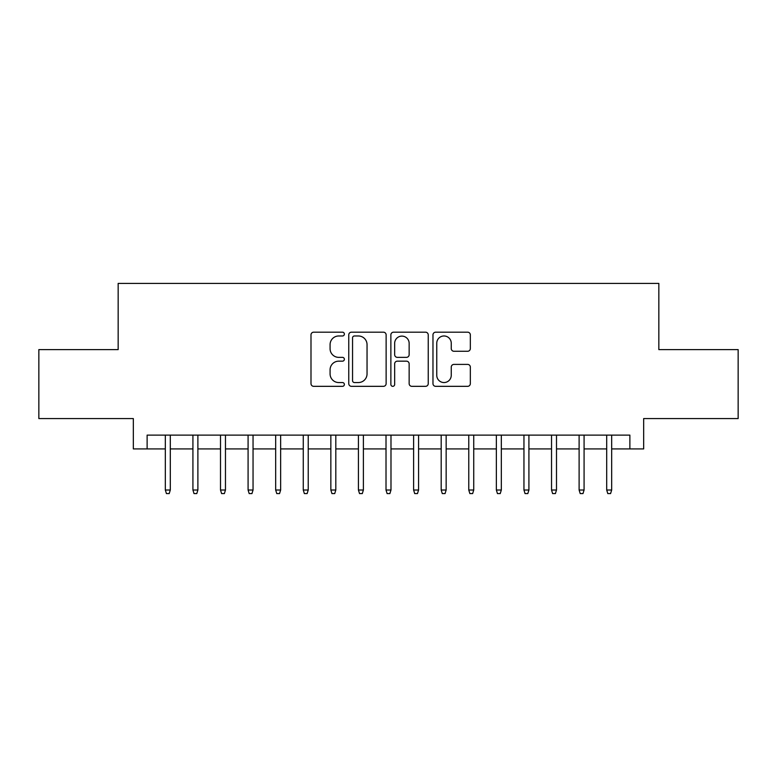 <?xml version="1.0" encoding="UTF-8"?>
<svg xmlns="http://www.w3.org/2000/svg" width="777" height="777" viewBox="0 0 777 777"><rect width="100%" height="100%" fill="white"/><g stroke="black" fill="none" stroke-linecap="round" stroke-linejoin="round"><path stroke-width="1.17" d="M344.366 334.081A1.894 1.894 0 0 0 342.472 332.177L313.694 332.177A2.71 2.71 0 0 0 310.994 334.887L310.994 383.624A2.71 2.71 0 0 0 313.694 386.334L342.472 386.334A1.894 1.894 0 0 0 344.366 384.44A1.894 1.894 0 0 0 342.472 382.546L338.743 382.546A8.664 8.664 0 0 1 330.079 373.883L330.079 369.823A8.664 8.664 0 0 1 338.743 361.159L342.472 361.159A1.894 1.894 0 0 0 344.366 359.256A1.894 1.894 0 0 0 342.472 357.362L338.743 357.362A8.664 8.664 0 0 1 330.079 348.698L330.079 344.638A8.664 8.664 0 0 1 338.743 335.975L342.472 335.975A1.894 1.894 0 0 0 344.366 334.081M467.637 351.272A2.71 2.71 0 0 0 470.338 348.562L470.338 334.887A2.71 2.71 0 0 0 467.637 332.177L435.683 332.177A2.71 2.71 0 0 0 432.974 334.887L432.974 383.624A2.71 2.71 0 0 0 435.683 386.334L467.637 386.334A2.71 2.71 0 0 0 470.338 383.624L470.338 367.113A2.71 2.71 0 0 0 467.637 364.403L453.962 364.403A2.71 2.71 0 0 0 451.252 367.113L451.252 375.301A7.246 7.246 0 0 1 444.007 382.546A7.246 7.246 0 0 1 436.761 375.301L436.761 343.22A7.246 7.246 0 0 1 444.007 335.975A7.246 7.246 0 0 1 451.252 343.22L451.252 348.562A2.71 2.71 0 0 0 453.962 351.272L467.637 351.272M147.125 448.912L147.125 435.12L629.875 435.12L629.875 448.912L643.667 448.912L643.667 418.57L738.15 418.57L738.15 349.601L658.838 349.601L658.838 283.401L118.162 283.401L118.162 349.601L38.85 349.601L38.85 418.57L133.333 418.57L133.333 448.912L165.326 448.912M386.13 334.887A2.71 2.71 0 0 0 383.42 332.177L351.476 332.177A2.71 2.71 0 0 0 348.766 334.887L348.766 383.624A2.71 2.71 0 0 0 351.476 386.334L383.42 386.334A2.71 2.71 0 0 0 386.13 383.624L386.13 334.887M393.58 332.177L425.524 332.177A2.71 2.71 0 0 1 428.234 334.887L428.234 383.624A2.71 2.71 0 0 1 425.524 386.334L411.859 386.334A2.71 2.71 0 0 1 409.149 383.624L409.149 363.859A2.71 2.71 0 0 0 406.439 361.159L397.368 361.159A2.71 2.71 0 0 0 394.658 363.859L394.658 384.44A1.894 1.894 0 0 1 392.764 386.334A1.894 1.894 0 0 1 390.87 384.44L390.87 334.887A2.71 2.71 0 0 1 393.58 332.177M170.299 448.912L192.919 448.912M197.882 448.912L220.503 448.912M225.466 448.912L248.086 448.912M253.049 448.912L275.67 448.912M280.643 448.912L303.263 448.912M308.226 448.912L330.847 448.912M335.81 448.912L358.43 448.912M363.393 448.912L386.014 448.912M390.986 448.912L413.607 448.912M418.57 448.912L441.19 448.912M446.153 448.912L468.774 448.912M473.737 448.912L496.357 448.912M501.33 448.912L523.951 448.912M528.914 448.912L551.534 448.912M556.497 448.912L579.118 448.912M584.081 448.912L606.701 448.912M611.674 448.912L629.875 448.912M354.448 335.975A1.894 1.894 0 0 0 352.554 337.869L352.554 380.652A1.894 1.894 0 0 0 354.448 382.546L358.372 382.546A8.664 8.664 0 0 0 367.045 373.883L367.045 344.638A8.664 8.664 0 0 0 358.372 335.975L354.448 335.975M409.149 343.347A7.246 7.246 0 0 0 401.903 336.111A7.246 7.246 0 0 0 394.658 343.347L394.658 354.652A2.71 2.71 0 0 0 397.368 357.362L406.439 357.362A2.71 2.71 0 0 0 409.149 354.652L409.149 343.347M165.326 490.015L166.433 493.599L169.192 493.599L170.299 490.015L165.326 490.015L165.326 435.12M170.299 490.015L170.299 435.12M192.919 490.015L194.017 493.599L196.775 493.599L197.882 490.015L192.919 490.015L192.919 435.12M197.882 490.015L197.882 435.12M220.503 490.015L221.61 493.599L224.368 493.599L225.466 490.015L220.503 490.015L220.503 435.12M225.466 490.015L225.466 435.12M248.086 490.015L249.194 493.599L251.952 493.599L253.049 490.015L248.086 490.015L248.086 435.12M253.049 490.015L253.049 435.12M275.67 490.015L276.777 493.599L279.535 493.599L280.643 490.015L275.67 490.015L275.67 435.12M280.643 490.015L280.643 435.12M303.263 490.015L304.361 493.599L307.119 493.599L308.226 490.015L303.263 490.015L303.263 435.12M308.226 490.015L308.226 435.12M330.847 490.015L331.954 493.599L334.712 493.599L335.81 490.015L330.847 490.015L330.847 435.12M335.81 490.015L335.81 435.12M358.43 490.015L359.537 493.599L362.296 493.599L363.393 490.015L358.43 490.015L358.43 435.12M363.393 490.015L363.393 435.12M386.014 490.015L387.121 493.599L389.879 493.599L390.986 490.015L386.014 490.015L386.014 435.12M390.986 490.015L390.986 435.12M413.607 490.015L414.704 493.599L417.463 493.599L418.57 490.015L413.607 490.015L413.607 435.12M418.57 490.015L418.57 435.12M441.19 490.015L442.288 493.599L445.046 493.599L446.153 490.015L441.19 490.015L441.19 435.12M446.153 490.015L446.153 435.12M468.774 490.015L469.881 493.599L472.639 493.599L473.737 490.015L468.774 490.015L468.774 435.12M473.737 490.015L473.737 435.12M496.357 490.015L497.465 493.599L500.223 493.599L501.33 490.015L496.357 490.015L496.357 435.12M501.33 490.015L501.33 435.12M523.951 490.015L525.048 493.599L527.806 493.599L528.914 490.015L523.951 490.015L523.951 435.12M528.914 490.015L528.914 435.12M551.534 490.015L552.632 493.599L555.39 493.599L556.497 490.015L551.534 490.015L551.534 435.12M556.497 490.015L556.497 435.12M579.118 490.015L580.225 493.599L582.983 493.599L584.081 490.015L579.118 490.015L579.118 435.12M584.081 490.015L584.081 435.12M606.701 490.015L607.808 493.599L610.567 493.599L611.674 490.015L606.701 490.015L606.701 435.12M611.674 490.015L611.674 435.12"/></g></svg>
